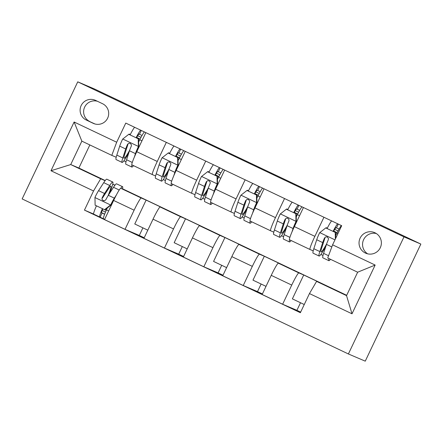 <?xml version="1.0" encoding="UTF-8"?>
<svg xmlns="http://www.w3.org/2000/svg" width="443" height="443" viewBox="0 0 443 443"><rect width="100%" height="100%" fill="white"/><g stroke="black" fill="none" stroke-linecap="round" stroke-linejoin="round"><path stroke-width="0.66" d="M375.016 232.802A11.208 11.169 -66.9 0 0 360.026 238.34A11.208 11.169 -66.9 0 0 365.807 253.235A11.208 11.169 -66.9 0 0 380.387 247.515A11.208 11.169 -66.9 0 0 375.016 232.802M376.301 233.522A11.208 11.169 -66.9 0 0 367.629 253.833M403.988 236.872L420.85 244.071L365.253 361.161L348.392 353.963L22.15 198.929L77.746 81.839L403.988 236.872L348.392 353.963M142.906 227.846L139.307 235.432L144.208 237.764M182.311 246.574L178.706 254.155L183.612 256.486M221.71 265.296L218.111 272.882L223.012 275.208M261.11 284.018L257.51 291.605L262.411 293.936M300.515 302.741L296.91 310.327L300.659 312.105M133.985 107.815L420.85 244.071M86.274 120.025L93.207 123.32A10.859 10.82 -66.9 0 0 107.732 117.954A10.859 10.82 -66.9 0 0 102.527 103.701L95.588 100.406A10.859 10.82 -66.9 0 0 81.069 105.766A10.859 10.82 -66.9 0 0 86.274 120.025L94.913 123.957M93.539 190.966L50.989 170.743L74.125 122.008L116.681 142.231L111.797 155.371L81.85 141.14L70.73 164.558L100.677 178.789L93.539 190.966L84.447 210.109L300.365 312.719L309.458 293.571L316.59 281.394L346.537 295.625L357.656 272.207L327.709 257.976L332.599 244.835L375.149 265.058L352.008 313.794L309.458 293.571M332.599 244.835L341.691 225.692L125.773 123.088L116.681 142.231M134.013 107.76L94.608 89.037L77.746 81.839M89.846 144.939L78.882 168.035L70.73 164.558L50.989 170.743M111.797 155.371L116.199 157.248M320.887 254.443L322.991 255.439M323.933 217.253L314.868 236.352A14.015 1.224 115.4 0 0 309.978 249.492L313.207 250.871M281.488 235.715L283.592 236.717M284.533 198.53L275.463 217.629A14.015 1.224 115.4 0 0 270.573 230.764A14.015 1.224 115.4 0 0 270.579 230.77L273.802 232.143M242.088 216.992L244.193 217.995M245.134 179.808L236.064 198.907A14.015 1.224 115.4 0 0 231.174 212.042A14.015 1.224 115.4 0 0 231.18 212.042L234.402 213.421M202.684 198.27L204.793 199.272M205.729 161.086L196.664 180.185A14.015 1.224 115.4 0 0 191.775 193.32L195.003 194.698M163.284 179.548L165.389 180.545M166.33 142.358L157.259 161.457A14.015 1.224 115.4 0 0 152.37 174.597L155.598 175.976M123.885 160.82L125.989 161.822M105.107 180.678L100.677 178.789M112.738 184.227L114.92 185.263M122.512 188.873L125.629 190.352L120.767 188.281A14.015 1.224 115.4 0 0 113.635 200.457L104.542 219.601L125.031 229.341L139.307 235.432M147.812 230.177L134.772 223.981L146.118 200.092L141.256 198.015A14.015 1.224 115.4 0 0 134.124 210.192L125.031 229.341M146.118 200.092L165.029 209.079L160.167 207.003A14.015 1.224 115.4 0 0 153.034 219.18L143.942 238.328L164.431 248.063L178.706 254.155M187.212 248.9L174.177 242.709L185.517 218.814L180.655 216.738A14.015 1.224 115.4 0 0 173.523 228.915L164.431 248.063M185.517 218.814L204.433 227.802L199.571 225.725A14.015 1.224 115.4 0 0 192.434 237.902L183.341 257.051L203.83 266.786L218.111 272.882M226.611 267.627L213.576 261.431L224.922 237.537L220.06 235.46A14.015 1.224 115.4 0 0 212.922 247.643L203.83 266.786M224.922 237.537L243.833 246.524L238.971 244.447A14.015 1.224 115.4 0 0 231.833 256.63L222.746 275.773L243.235 285.508L257.51 291.605M266.016 286.35L252.975 280.153L264.321 256.259L259.46 254.188A14.015 1.224 115.4 0 0 252.322 266.365L243.235 285.508M264.321 256.259L283.232 265.246L278.37 263.175A14.015 1.224 115.4 0 0 271.238 275.352L262.145 294.495L282.634 304.236L296.91 310.327M304.258 304.524L292.374 298.875L303.721 274.987L298.859 272.91A14.015 1.224 115.4 0 0 291.727 285.087L282.634 304.236M303.721 274.987L322.637 283.974L316.59 281.394M78.882 168.035L105.207 180.545M112.76 184.133L114.981 185.191M122.528 188.779L346.692 295.304M129.018 134.406L129.179 134.057L130.286 134.528M145.841 132.623L136.771 151.722A14.015 1.224 115.4 0 0 131.881 164.857A14.015 1.224 115.4 0 0 131.887 164.862L152.37 174.592A14.015 1.224 115.4 0 0 152.375 174.597L131.881 164.857M129.179 134.057L130.264 134.572M136.643 137.601L140.038 139.213M84.447 210.109L93.584 214.013M104.963 209.816L106.226 210.414M168.418 153.128L168.584 152.78L169.691 153.25M185.246 151.345L176.176 170.444A14.015 1.224 115.4 0 0 171.286 183.585L191.775 193.32L171.286 183.585M168.584 152.78L169.669 153.295M176.043 156.324L179.437 157.941M207.817 171.851L207.983 171.502L209.09 171.978M224.645 170.073L215.575 189.172A14.015 1.224 115.4 0 0 210.685 202.307A14.015 1.224 115.4 0 0 210.691 202.307L231.168 212.042L210.685 202.307M207.983 171.502L209.068 172.017M215.448 175.051L218.836 176.663M247.216 190.573L247.382 190.23L248.49 190.7M264.045 188.796L254.974 207.894A14.015 1.224 115.4 0 0 250.085 221.029A14.015 1.224 115.4 0 0 250.09 221.029L270.573 230.764L250.085 221.029M247.382 190.23L248.468 190.745M254.847 193.774L258.241 195.385M286.621 209.301L286.787 208.952L287.889 209.423M303.444 207.518L294.379 226.617A14.015 1.224 115.4 0 0 289.489 239.752A14.015 1.224 115.4 0 0 289.489 239.757L309.973 249.487M286.787 208.952L287.867 209.467M294.246 212.496L297.641 214.107M309.978 249.492L289.489 239.752M326.02 228.023L326.186 227.674L327.294 228.145M326.186 227.674L327.272 228.189M333.651 231.218L337.04 232.835M81.85 141.14L74.125 122.008M375.149 265.058L357.656 272.207M352.008 313.794L346.537 295.625M97.399 101.264A10.859 10.82 -66.9 0 0 84.314 107.909A10.859 10.82 -66.9 0 0 89.785 121.526M142.048 135.464L139.019 134.057A8.234 0.72 115.4 0 0 136.466 137.939M138.233 138.797L138.598 138.952L138.742 146.777L138.377 146.622L138.233 138.797L128.775 134.301L122.617 139.135A9.281 0.808 115.4 0 0 119.699 146.129L116.819 155.105A26.801 2.337 115.4 0 0 116.11 159.569L122.096 162.415A26.801 2.337 115.4 0 0 128.858 152.685M130.092 134.91A12.786 1.113 -64.6 0 1 134.617 127.291M138.742 146.777A4.729 0.41 115.4 0 0 137.297 150.266L136.937 151.373M138.377 146.622A9.281 0.808 115.4 0 0 135.458 153.621L134.34 157.121M131.925 164.879A26.801 2.337 115.4 0 0 131.87 167.061A26.801 2.337 115.4 0 0 133.526 165.638M138.598 138.952L128.775 134.301M131.87 167.061L125.878 164.215A26.801 2.337 -64.6 0 1 126.593 159.746L129.472 150.775A9.281 0.808 -64.6 0 1 131.3 146.162L131.421 144.772L130.198 143.322L128.697 143.272L127.518 144.368A9.281 0.808 115.4 0 0 125.69 148.975L122.811 157.952A26.801 2.337 115.4 0 0 122.096 162.415M129.644 150.266A22.244 1.938 -64.6 0 1 124.051 158.301A22.244 1.938 -64.6 0 1 124.644 154.596L127.523 145.62A4.729 0.41 -64.6 0 1 127.922 144.54L127.518 144.368M136.084 137.756A12.786 1.113 -64.6 0 1 140.608 130.137M144.39 131.931A12.786 1.113 115.4 0 0 139.755 139.767L138.653 141.954M140.121 139.058L136.726 137.446M103.38 218.709L99.653 216.965A12.786 1.113 -64.6 0 1 99.647 216.965A12.786 1.113 -64.6 0 1 102.427 208.659M102.815 208.847A8.234 0.72 115.4 0 0 101.602 212.85L104.626 214.257M109.493 193.502A26.801 2.337 115.4 0 0 112.799 182.045L106.807 179.199A26.801 2.337 -64.6 0 0 103.734 182.66L98.562 190.651A9.281 0.808 -64.6 0 0 94.968 197.362L95.118 205.187L104.57 209.683L110.728 204.849A9.281 0.808 -64.6 0 1 114.322 198.143L116.376 194.97M110.728 204.849L111.093 205.004A4.729 0.41 -64.6 0 1 112.887 201.665L113.53 200.679M141.256 198.015L120.767 188.281A26.801 2.337 -64.6 0 1 122.567 186.686A26.801 2.337 -64.6 0 1 122.478 189.006M96.436 205.818A12.786 1.113 115.4 0 0 93.661 214.119L99.647 216.965L93.661 214.119M111.093 205.004L104.936 209.838L104.57 209.683M112.799 182.045A26.801 2.337 115.4 0 0 109.726 185.506L104.548 193.497A9.281 0.808 115.4 0 0 102.123 197.849L101.945 199.217L103.153 200.668L104.67 200.718L105.905 199.643A9.281 0.808 -64.6 0 1 108.33 195.297L113.508 187.3A26.801 2.337 -64.6 0 1 116.581 183.839L122.567 186.686M107.311 207.972L106.458 209.893A12.786 1.113 115.4 0 0 103.429 218.764A12.786 1.113 115.4 0 0 103.435 218.764L104.664 219.346L103.435 218.764M102.123 197.849L102.527 198.021A4.729 0.41 -64.6 0 1 103.114 197.024L108.291 189.028A22.244 1.938 -64.6 0 1 110.844 186.154A22.244 1.938 -64.6 0 1 108.103 195.651M181.453 154.186L178.424 152.78A8.234 0.72 115.4 0 0 175.865 156.661M177.632 157.52L177.997 157.675L178.147 165.505L177.781 165.344L177.632 157.52L168.179 153.023L162.022 157.858A9.281 0.808 115.4 0 0 159.103 164.851L156.224 173.828A26.801 2.337 115.4 0 0 155.51 178.296L161.501 181.143A26.801 2.337 115.4 0 0 168.257 171.408M169.492 153.632A12.786 1.113 -64.6 0 1 174.016 146.013M178.147 165.505A4.729 0.41 115.4 0 0 176.696 168.988L176.342 170.101M177.781 165.344A9.281 0.808 115.4 0 0 174.863 172.344L173.739 175.843M171.325 183.601A26.801 2.337 115.4 0 0 171.269 185.783A26.801 2.337 115.4 0 0 172.925 184.36M177.997 157.675L168.179 153.023M171.269 185.783L165.283 182.937A26.801 2.337 -64.6 0 1 165.992 178.468L168.872 169.497A9.281 0.808 -64.6 0 1 170.699 164.89L170.821 163.495L169.603 162.044L168.096 161.994L166.917 163.09A9.281 0.808 115.4 0 0 165.089 167.698L162.21 176.674A26.801 2.337 115.4 0 0 161.501 181.143M169.043 168.988A22.244 1.938 -64.6 0 1 163.456 177.028A22.244 1.938 -64.6 0 1 164.043 173.318L166.922 164.347A4.729 0.41 -64.6 0 1 167.321 163.262L166.917 163.09M175.483 156.479A12.786 1.113 -64.6 0 1 180.008 148.859M183.79 150.659A12.786 1.113 115.4 0 0 179.16 158.489L178.053 160.676M179.52 157.78L176.131 156.169M220.852 172.914L217.823 171.502A8.234 0.72 115.4 0 0 215.265 175.384M217.031 176.242L217.397 176.397L217.546 184.227L217.181 184.072L217.031 176.242L207.579 171.751L201.421 176.58A9.281 0.808 115.4 0 0 198.503 183.579L195.623 192.55A26.801 2.337 115.4 0 0 194.909 197.019L200.9 199.865A26.801 2.337 115.4 0 0 207.662 190.13M208.897 172.36A12.786 1.113 -64.6 0 1 213.421 164.735M217.546 184.227A4.729 0.41 115.4 0 0 216.095 187.71L215.741 188.823M217.181 184.072A9.281 0.808 115.4 0 0 214.262 191.066L213.138 194.566M210.73 202.329A26.801 2.337 115.4 0 0 210.669 204.505A26.801 2.337 115.4 0 0 212.324 203.088M217.397 176.397L207.579 171.751M210.669 204.505L204.683 201.659A26.801 2.337 -64.6 0 1 205.391 197.196L208.271 188.22A9.281 0.808 -64.6 0 1 210.098 183.612L210.226 182.223L209.002 180.766L207.496 180.716L206.316 181.813A9.281 0.808 115.4 0 0 204.489 186.425L201.609 195.396A26.801 2.337 115.4 0 0 200.9 199.865M208.443 187.71A22.244 1.938 -64.6 0 1 202.855 195.751A22.244 1.938 -64.6 0 1 203.448 192.04L206.327 183.07A4.729 0.41 -64.6 0 1 206.72 181.99L206.316 181.813M214.883 175.201A12.786 1.113 -64.6 0 1 219.407 167.581M223.189 169.381A12.786 1.113 115.4 0 0 218.56 177.211L217.458 179.398M218.92 176.502L215.531 174.891M260.251 191.636L257.222 190.224A8.234 0.72 115.4 0 0 254.67 194.112M256.436 194.964L256.802 195.125L256.946 202.949L256.58 202.794L256.436 194.964L246.978 190.473L240.82 195.302A9.281 0.808 115.4 0 0 237.902 202.301L235.023 211.272A26.801 2.337 115.4 0 0 234.314 215.741L240.3 218.587A26.801 2.337 115.4 0 0 247.061 208.852M248.296 191.083A12.786 1.113 -64.6 0 1 252.82 183.463M256.946 202.949A4.729 0.41 115.4 0 0 255.495 206.438L255.14 207.546M256.58 202.794A9.281 0.808 115.4 0 0 253.662 209.788L252.538 213.293M250.129 221.051A26.801 2.337 115.4 0 0 250.073 223.233A26.801 2.337 115.4 0 0 251.729 221.81M256.802 195.125L246.978 190.473M250.073 223.233L244.082 220.387A26.801 2.337 -64.6 0 1 244.796 215.918L247.676 206.942A9.281 0.808 -64.6 0 1 249.503 202.335L249.625 200.945L248.401 199.488L246.901 199.439L245.715 200.541A9.281 0.808 115.4 0 0 243.894 205.148L241.014 214.119A26.801 2.337 115.4 0 0 240.3 218.587M247.847 206.432A22.244 1.938 -64.6 0 1 242.255 214.473A22.244 1.938 -64.6 0 1 242.847 210.768L245.727 201.792A4.729 0.41 -64.6 0 1 246.12 200.712L245.715 200.541M254.288 193.929A12.786 1.113 -64.6 0 1 258.812 186.309M262.594 188.103A12.786 1.113 115.4 0 0 257.959 195.939L256.857 198.121M258.319 195.225L254.93 193.619M299.651 210.359L296.627 208.952A8.234 0.72 115.4 0 0 294.069 212.834M295.835 213.692L296.201 213.847L296.35 221.672L295.985 221.517L295.835 213.692L286.377 209.196L280.22 214.03A9.281 0.808 115.4 0 0 277.307 221.024L274.422 230A26.801 2.337 115.4 0 0 273.713 234.463L279.699 237.31A26.801 2.337 115.4 0 0 286.46 227.58M287.695 209.805A12.786 1.113 -64.6 0 1 292.219 202.185M296.35 221.672A4.729 0.41 115.4 0 0 294.9 225.16L294.54 226.268M295.985 221.517A9.281 0.808 115.4 0 0 293.067 228.516L291.943 232.016M289.528 239.774A26.801 2.337 115.4 0 0 289.473 241.956A26.801 2.337 115.4 0 0 291.129 240.532M296.201 213.847L286.377 209.196M289.473 241.956L283.481 239.109A26.801 2.337 -64.6 0 1 284.196 234.64L287.075 225.67A9.281 0.808 -64.6 0 1 288.902 221.057L289.024 219.667L287.8 218.216L286.3 218.166L285.12 219.263A9.281 0.808 115.4 0 0 283.293 223.87L280.413 232.846A26.801 2.337 115.4 0 0 279.699 237.31M287.247 225.16A22.244 1.938 -64.6 0 1 281.654 233.195A22.244 1.938 -64.6 0 1 282.246 229.491L285.126 220.514A4.729 0.41 -64.6 0 1 285.525 219.435L285.12 219.263M293.687 212.651A12.786 1.113 -64.6 0 1 298.211 205.031M301.993 206.826A12.786 1.113 115.4 0 0 297.358 214.661L296.256 216.849M297.724 213.952L294.335 212.341M339.056 229.081L336.027 227.674A8.234 0.72 115.4 0 0 333.468 231.556M335.362 239.021L335.235 232.414L325.782 227.918L319.625 232.752A9.281 0.808 115.4 0 0 316.706 239.746L313.827 248.722A26.801 2.337 115.4 0 0 313.112 253.191L319.104 256.037A26.801 2.337 115.4 0 0 325.865 246.302M327.1 228.527A12.786 1.113 -64.6 0 1 331.624 220.907M328.916 258.551A26.801 2.337 115.4 0 0 328.872 260.678A26.801 2.337 115.4 0 0 330.495 259.299M335.235 232.414L325.782 227.918M335.6 232.569L335.711 238.284M328.872 260.678L322.886 257.832A26.801 2.337 -64.6 0 1 323.595 253.363L326.474 244.392A9.281 0.808 -64.6 0 1 328.302 239.785L328.429 238.389L327.205 236.939L325.699 236.889L324.52 237.985A9.281 0.808 115.4 0 0 322.692 242.592L319.813 251.569A26.801 2.337 115.4 0 0 319.104 256.037M326.646 243.883A22.244 1.938 -64.6 0 1 321.059 251.923A22.244 1.938 -64.6 0 1 321.646 248.213L324.525 239.242A4.729 0.41 -64.6 0 1 324.924 238.157L324.52 237.985M333.086 231.373A12.786 1.113 -64.6 0 1 337.61 223.754M341.392 225.553A12.786 1.113 115.4 0 0 336.763 233.383L335.661 235.571M337.123 232.675L333.734 231.063M180.655 216.738L160.167 207.003M220.06 235.46L199.571 225.725M259.46 254.188L238.971 244.447M298.859 272.91L278.37 263.175M134.124 210.192L113.635 200.457M157.259 161.457L136.771 151.722M196.664 180.185L176.176 170.444M173.523 228.915L153.034 219.18M236.064 198.907L215.575 189.172M212.922 247.643L192.434 237.902M275.463 217.629L254.974 207.894M252.322 266.365L231.833 256.63M314.868 236.352L294.379 226.617M291.727 285.087L271.238 275.352M94.005 123.658L93.207 123.32M139.479 134.251L141.278 130.452M138.377 146.428L122.772 139.013M122.811 157.952L116.819 155.105M139.755 139.767L141.954 140.813M138.587 147.109L138.892 147.259M132.28 162.448L126.593 159.746M125.69 148.975L119.699 146.129M135.458 153.621L129.472 150.775M141.029 137.313L137.701 135.73M94.974 197.556L110.578 204.971M113.508 187.3L119.217 190.014M111.714 204.505L111.409 204.361M101.547 212.679L104.664 214.157M108.657 210.934L106.458 209.893M103.989 200.834L102.748 200.242M103.734 182.66L109.726 185.506M108.33 195.297L114.322 198.143M98.562 190.651L104.548 193.497M102.167 210.486L105.512 212.075M102.062 213.044L100.107 217.159M178.878 152.973L180.678 149.18M177.776 165.15L162.171 157.736M162.21 176.674L156.224 173.828M179.16 158.489L181.353 159.535M177.992 165.837L178.296 165.981M171.679 181.17L165.992 178.468M165.089 167.698L159.103 164.851M174.863 172.344L168.872 169.497M180.434 156.036L177.1 154.452M218.277 171.696L220.082 167.903M217.175 183.873L201.576 176.458M201.609 195.396L195.623 192.55M218.56 177.211L220.758 178.258M217.391 184.559L217.696 184.703M211.078 199.898L205.391 197.196M204.489 186.425L198.503 183.579M214.262 191.066L208.271 188.22M219.833 174.758L216.505 173.174M257.682 190.418L259.482 186.625M256.58 202.601L240.975 195.186M241.014 214.119L235.023 211.272M257.959 195.939L260.157 196.98M256.79 203.282L257.095 203.426M250.483 218.62L244.796 215.918M243.894 205.148L237.902 202.301M253.662 209.788L247.676 206.942M259.233 193.48L255.904 191.902M297.081 209.146L298.881 205.347M295.979 221.323L280.375 213.908M280.413 232.846L274.422 230M297.358 214.661L299.557 215.708M296.195 222.004L296.5 222.153M289.883 237.343L284.196 234.64M283.293 223.87L277.307 221.024M293.067 228.516L287.075 225.67M298.637 212.208L295.304 210.624M336.481 227.868L338.286 224.075M334.969 239.851L319.78 232.63M319.813 251.569L313.827 248.722M336.763 233.383L337.804 233.876M328.551 255.722L323.595 253.363M322.692 242.592L316.706 239.746M331.818 246.928L326.474 244.392M338.037 230.93L334.703 229.347"/></g></svg>
